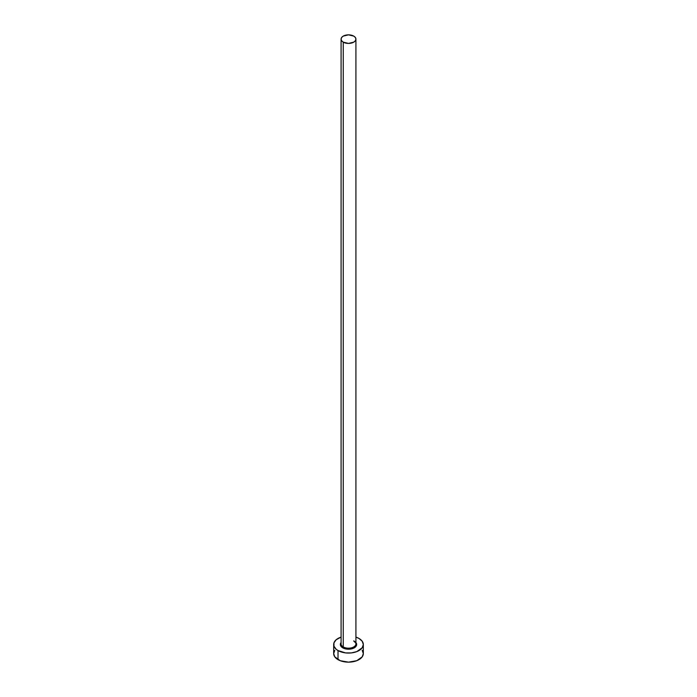 <?xml version="1.0" encoding="UTF-8"?>
<svg xmlns="http://www.w3.org/2000/svg" width="697" height="697" viewBox="0 0 697 697"><rect width="100%" height="100%" fill="white"/><g stroke="black" fill="none" stroke-linecap="round" stroke-linejoin="round"><path stroke-width="1.05" d="M341.155 643.331A7.414 4.278 0 0 0 343.255 646.929L342.732 647.835A8.155 4.705 180 0 1 341.086 642.547L340.502 645.431L342.732 647.835L343.255 646.929A7.414 4.278 0 0 0 351.34 647.861A7.414 4.278 0 0 0 355.914 643.906L355.914 39.128A7.414 4.278 180 0 1 351.34 43.083A7.414 4.278 180 0 1 343.255 42.16L343.255 646.929L343.255 42.16A7.414 4.278 180 0 1 341.086 39.128A7.414 4.278 180 0 1 345.66 35.172A7.414 4.278 180 0 1 353.745 36.105A7.414 4.278 180 0 1 355.914 39.128L355.348 37.49L353.745 36.105L348.5 34.85L343.255 36.105L341.652 37.49L341.086 39.128L341.652 40.766L343.255 42.16L348.5 43.414L353.745 42.16L355.348 40.766L355.914 39.128M334.804 650.31L333.671 653.586A14.829 8.564 0 0 0 338.019 659.641L338.019 650.562L345.607 652.906L351.393 652.906L356.742 651.625L362.196 647.783L363.329 644.507L362.196 641.231L358.981 638.452L355.914 637.093A14.829 8.564 180 0 1 358.981 638.452A14.829 8.564 180 0 1 363.329 644.507A14.829 8.564 180 0 1 354.172 652.418A14.829 8.564 180 0 1 338.019 650.562L338.019 659.641A14.829 8.564 0 0 0 354.172 661.497A14.829 8.564 0 0 0 363.329 653.586L362.196 650.31M338.019 650.562A14.829 8.564 180 0 1 333.671 644.507A14.829 8.564 180 0 1 341.086 637.093L336.172 639.75L333.959 642.834L333.959 646.18L336.172 649.264L338.019 650.562M355.914 642.547L356.498 645.431L355.278 647.121L353.03 648.419L348.5 649.221L342.732 647.835A8.155 4.705 180 0 0 353.152 648.376A8.155 4.705 180 0 0 355.914 642.547M333.671 644.507L333.671 653.586L334.804 656.862L340.258 660.704L348.5 662.15L356.742 660.704L362.196 656.862L363.329 653.586L363.329 644.507M341.086 39.128L341.086 643.906A7.414 4.278 0 0 0 343.255 646.929A7.414 4.278 0 0 0 350.87 647.957A7.414 4.278 0 0 0 355.845 644.481A7.414 4.278 0 0 0 353.745 640.874M355.914 643.906C356.359 643.671 355.688 642.773 353.893 641.214"/></g></svg>
